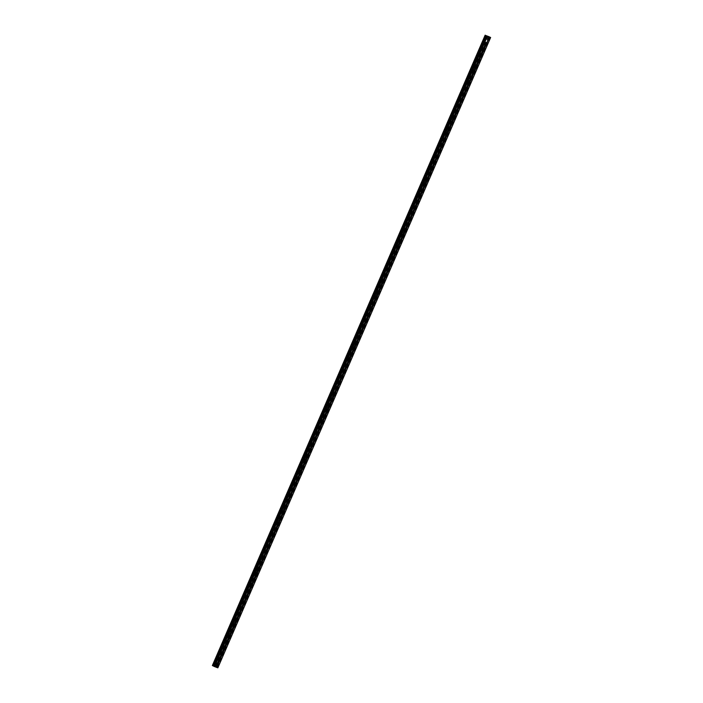 <?xml version="1.0" encoding="UTF-8"?>
<svg xmlns="http://www.w3.org/2000/svg" width="703" height="703" viewBox="0 0 703 703"><rect width="100%" height="100%" fill="white"/><g stroke="black" fill="none" stroke-linecap="round" stroke-linejoin="round"><path stroke-width="0.53" stroke-dasharray="3.52 2.64" d="M217.587 659.08A0.8 0.58 -63.2 0 1 218.677 659.484A0.8 0.58 -63.2 0 1 217.587 659.08M217.737 658.966A1.257 0.914 116.8 0 0 216.014 658.333A1.257 0.914 116.8 0 0 217.737 658.966A1.257 0.914 116.8 0 0 216.014 658.333A1.257 0.914 116.8 0 0 217.737 658.966M223.027 646.514A0.8 0.58 -63.2 0 1 224.116 646.927A0.8 0.58 -63.2 0 1 223.027 646.514M223.176 646.4A1.257 0.914 116.8 0 0 221.454 645.767A1.257 0.914 116.8 0 0 223.176 646.4A1.257 0.914 116.8 0 0 221.454 645.767A1.257 0.914 116.8 0 0 223.167 646.4M228.457 633.948A0.8 0.58 -63.2 0 1 229.556 634.361A0.8 0.58 -63.2 0 1 228.457 633.948M228.607 633.842A1.257 0.914 116.8 0 0 226.893 633.201A1.257 0.914 116.8 0 0 228.607 633.842A1.257 0.914 116.8 0 0 226.884 633.201A1.257 0.914 116.8 0 0 228.607 633.834M233.897 621.382A0.8 0.58 -63.2 0 1 234.995 621.795A0.8 0.58 -63.2 0 1 233.897 621.382M234.046 621.276A1.257 0.914 116.8 0 0 232.324 620.635A1.257 0.914 116.8 0 0 234.046 621.276A1.257 0.914 116.8 0 0 232.324 620.635A1.257 0.914 116.8 0 0 234.046 621.276M239.336 608.824A0.8 0.58 -63.2 0 1 240.426 609.229A0.8 0.58 -63.2 0 1 239.336 608.824M239.486 608.71A1.257 0.914 116.8 0 0 237.763 608.069A1.257 0.914 116.8 0 0 239.486 608.71A1.257 0.914 116.8 0 0 237.763 608.069A1.257 0.914 116.8 0 0 239.486 608.71M244.776 596.258A0.8 0.58 -63.2 0 1 245.865 596.662A0.8 0.58 -63.2 0 1 244.776 596.258M244.925 596.144A1.257 0.914 116.8 0 0 243.203 595.503A1.257 0.914 116.8 0 0 244.925 596.144A1.257 0.914 116.8 0 0 243.203 595.503A1.257 0.914 116.8 0 0 244.925 596.144M250.206 583.692A0.8 0.58 -63.2 0 1 251.305 584.096A0.8 0.58 -63.2 0 1 250.206 583.692M250.356 583.578A1.257 0.914 116.8 0 0 248.642 582.936A1.257 0.914 116.8 0 0 250.356 583.578A1.257 0.914 116.8 0 0 248.642 582.936A1.257 0.914 116.8 0 0 250.356 583.578M255.646 571.126A0.8 0.58 -63.2 0 1 256.744 571.53A0.8 0.58 -63.2 0 1 255.646 571.126M255.795 571.012A1.257 0.914 116.8 0 0 254.073 570.37A1.257 0.914 116.8 0 0 255.795 571.012A1.257 0.914 116.8 0 0 254.073 570.37A1.257 0.914 116.8 0 0 255.795 571.012M261.085 558.56A0.8 0.58 -63.2 0 1 262.184 558.964A0.8 0.58 -63.2 0 1 261.085 558.56M261.235 558.446A1.257 0.914 116.8 0 0 259.512 557.804A1.257 0.914 116.8 0 0 261.235 558.446A1.257 0.914 116.8 0 0 259.512 557.804A1.257 0.914 116.8 0 0 261.235 558.446M266.525 545.994A0.8 0.58 -63.2 0 1 267.615 546.398A0.8 0.58 -63.2 0 1 266.525 545.994M266.674 545.88A1.257 0.914 116.8 0 0 264.952 545.238A1.257 0.914 116.8 0 0 266.674 545.88A1.257 0.914 116.8 0 0 264.952 545.238A1.257 0.914 116.8 0 0 266.674 545.88M271.964 533.428A0.8 0.58 -63.2 0 1 273.054 533.832A0.8 0.58 -63.2 0 1 271.964 533.428M272.114 533.313A1.257 0.914 116.8 0 0 270.391 532.681A1.257 0.914 116.8 0 0 272.114 533.313A1.257 0.914 116.8 0 0 270.391 532.672A1.257 0.914 116.8 0 0 272.105 533.313M277.395 520.861A0.8 0.58 -63.2 0 1 278.493 521.275A0.8 0.58 -63.2 0 1 277.395 520.861M277.544 520.747A1.257 0.914 116.8 0 0 275.831 520.115A1.257 0.914 116.8 0 0 277.544 520.747A1.257 0.914 116.8 0 0 275.822 520.115A1.257 0.914 116.8 0 0 277.544 520.747M282.834 508.295A0.8 0.58 -63.2 0 1 283.933 508.708A0.8 0.58 -63.2 0 1 282.834 508.295M282.984 508.181A1.257 0.914 116.8 0 0 281.262 507.548A1.257 0.914 116.8 0 0 282.984 508.181A1.257 0.914 116.8 0 0 281.262 507.548A1.257 0.914 116.8 0 0 282.984 508.181M288.274 495.729A0.8 0.58 -63.2 0 1 289.364 496.142A0.8 0.58 -63.2 0 1 288.274 495.729M288.423 495.624A1.257 0.914 116.8 0 0 286.701 494.982A1.257 0.914 116.8 0 0 288.423 495.624A1.257 0.914 116.8 0 0 286.701 494.982A1.257 0.914 116.8 0 0 288.423 495.615M293.713 483.172A0.8 0.58 -63.2 0 1 294.803 483.576A0.8 0.58 -63.2 0 1 293.713 483.172M293.863 483.058A1.257 0.914 116.8 0 0 292.14 482.416A1.257 0.914 116.8 0 0 293.863 483.058A1.257 0.914 116.8 0 0 292.14 482.416A1.257 0.914 116.8 0 0 293.863 483.058M299.144 470.606A0.8 0.58 -63.2 0 1 300.243 471.01A0.8 0.58 -63.2 0 1 299.144 470.606M299.293 470.492A1.257 0.914 116.8 0 0 297.58 469.85A1.257 0.914 116.8 0 0 299.293 470.492A1.257 0.914 116.8 0 0 297.58 469.85A1.257 0.914 116.8 0 0 299.293 470.492M304.584 458.04A0.8 0.58 -63.2 0 1 305.682 458.444A0.8 0.58 -63.2 0 1 304.584 458.04M304.733 457.925A1.257 0.914 116.8 0 0 303.011 457.284A1.257 0.914 116.8 0 0 304.733 457.925A1.257 0.914 116.8 0 0 303.011 457.284A1.257 0.914 116.8 0 0 304.733 457.925M310.023 445.474A0.8 0.58 -63.2 0 1 311.121 445.878A0.8 0.58 -63.2 0 1 310.023 445.474M310.172 445.359A1.257 0.914 116.8 0 0 308.45 444.718A1.257 0.914 116.8 0 0 310.172 445.359A1.257 0.914 116.8 0 0 308.45 444.718A1.257 0.914 116.8 0 0 310.172 445.359M315.462 432.907A0.8 0.58 -63.2 0 1 316.552 433.312A0.8 0.58 -63.2 0 1 315.462 432.907M315.612 432.793A1.257 0.914 116.8 0 0 313.889 432.152A1.257 0.914 116.8 0 0 315.612 432.793A1.257 0.914 116.8 0 0 313.889 432.152A1.257 0.914 116.8 0 0 315.612 432.793M320.893 420.341A0.8 0.58 -63.2 0 1 321.992 420.746A0.8 0.58 -63.2 0 1 320.893 420.341M321.051 420.227A1.257 0.914 116.8 0 0 319.329 419.586A1.257 0.914 116.8 0 0 321.051 420.227A1.257 0.914 116.8 0 0 319.329 419.586A1.257 0.914 116.8 0 0 321.043 420.227M326.333 407.775A0.8 0.58 -63.2 0 1 327.431 408.179A0.8 0.58 -63.2 0 1 326.333 407.775M326.482 407.661A1.257 0.914 116.8 0 0 324.768 407.028A1.257 0.914 116.8 0 0 326.482 407.661A1.257 0.914 116.8 0 0 324.76 407.019A1.257 0.914 116.8 0 0 326.482 407.661M331.772 395.209A0.8 0.58 -63.2 0 1 332.871 395.613A0.8 0.58 -63.2 0 1 331.772 395.209M331.921 395.095A1.257 0.914 116.8 0 0 330.199 394.462A1.257 0.914 116.8 0 0 331.921 395.095A1.257 0.914 116.8 0 0 330.199 394.462A1.257 0.914 116.8 0 0 331.921 395.095M337.212 382.643A0.8 0.58 -63.2 0 1 338.301 383.056A0.8 0.58 -63.2 0 1 337.212 382.643M337.361 382.529A1.257 0.914 116.8 0 0 335.639 381.896A1.257 0.914 116.8 0 0 337.361 382.529A1.257 0.914 116.8 0 0 335.639 381.896A1.257 0.914 116.8 0 0 337.361 382.529M342.651 370.077A0.8 0.58 -63.2 0 1 343.741 370.49A0.8 0.58 -63.2 0 1 342.651 370.077M342.8 369.971A1.257 0.914 116.8 0 0 341.078 369.33A1.257 0.914 116.8 0 0 342.8 369.971A1.257 0.914 116.8 0 0 341.078 369.33A1.257 0.914 116.8 0 0 342.8 369.963M348.082 357.511A0.8 0.58 -63.2 0 1 349.18 357.924A0.8 0.58 -63.2 0 1 348.082 357.511M348.231 357.405A1.257 0.914 116.8 0 0 346.517 356.764A1.257 0.914 116.8 0 0 348.231 357.405A1.257 0.914 116.8 0 0 346.517 356.764A1.257 0.914 116.8 0 0 348.231 357.405M353.521 344.953A0.8 0.58 -63.2 0 1 354.62 345.358A0.8 0.58 -63.2 0 1 353.521 344.953M353.671 344.839A1.257 0.914 116.8 0 0 351.948 344.198A1.257 0.914 116.8 0 0 353.671 344.839A1.257 0.914 116.8 0 0 351.948 344.198A1.257 0.914 116.8 0 0 353.671 344.839M358.961 332.387A0.8 0.58 -63.2 0 1 360.05 332.791A0.8 0.58 -63.2 0 1 358.961 332.387M359.11 332.273A1.257 0.914 116.8 0 0 357.388 331.631A1.257 0.914 116.8 0 0 359.11 332.273A1.257 0.914 116.8 0 0 357.388 331.631A1.257 0.914 116.8 0 0 359.11 332.273M364.4 319.821A0.8 0.58 -63.2 0 1 365.49 320.225A0.8 0.58 -63.2 0 1 364.4 319.821M364.549 319.707A1.257 0.914 116.8 0 0 362.827 319.065A1.257 0.914 116.8 0 0 364.549 319.707A1.257 0.914 116.8 0 0 362.827 319.065A1.257 0.914 116.8 0 0 364.549 319.707M369.831 307.255A0.8 0.58 -63.2 0 1 370.929 307.659A0.8 0.58 -63.2 0 1 369.831 307.255M369.989 307.141A1.257 0.914 116.8 0 0 368.267 306.499A1.257 0.914 116.8 0 0 369.989 307.141A1.257 0.914 116.8 0 0 368.267 306.499A1.257 0.914 116.8 0 0 369.98 307.141M375.27 294.689A0.8 0.58 -63.2 0 1 376.369 295.093A0.8 0.58 -63.2 0 1 375.27 294.689M375.42 294.575A1.257 0.914 116.8 0 0 373.706 293.933A1.257 0.914 116.8 0 0 375.42 294.575A1.257 0.914 116.8 0 0 373.697 293.933A1.257 0.914 116.8 0 0 375.42 294.575M380.71 282.123A0.8 0.58 -63.2 0 1 381.808 282.527A0.8 0.58 -63.2 0 1 380.71 282.123M380.859 282.008A1.257 0.914 116.8 0 0 379.137 281.367A1.257 0.914 116.8 0 0 380.859 282.008A1.257 0.914 116.8 0 0 379.137 281.367A1.257 0.914 116.8 0 0 380.859 282.008M386.149 269.557A0.8 0.58 -63.2 0 1 387.239 269.961A0.8 0.58 -63.2 0 1 386.149 269.557M386.299 269.442A1.257 0.914 116.8 0 0 384.576 268.81A1.257 0.914 116.8 0 0 386.299 269.442A1.257 0.914 116.8 0 0 384.576 268.801A1.257 0.914 116.8 0 0 386.299 269.442M391.589 256.99A0.8 0.58 -63.2 0 1 392.678 257.403A0.8 0.58 -63.2 0 1 391.589 256.99M391.738 256.876A1.257 0.914 116.8 0 0 390.016 256.244A1.257 0.914 116.8 0 0 391.738 256.876A1.257 0.914 116.8 0 0 390.016 256.244A1.257 0.914 116.8 0 0 391.729 256.876M397.019 244.424A0.8 0.58 -63.2 0 1 398.118 244.837A0.8 0.58 -63.2 0 1 397.019 244.424M397.169 244.31A1.257 0.914 116.8 0 0 395.455 243.677A1.257 0.914 116.8 0 0 397.169 244.31A1.257 0.914 116.8 0 0 395.446 243.677A1.257 0.914 116.8 0 0 397.169 244.31M402.459 231.858A0.8 0.58 -63.2 0 1 403.557 232.271A0.8 0.58 -63.2 0 1 402.459 231.858M402.608 231.753A1.257 0.914 116.8 0 0 400.886 231.111A1.257 0.914 116.8 0 0 402.608 231.753M402.608 231.744A1.257 0.914 116.8 0 0 400.886 231.111A1.257 0.914 116.8 0 0 402.608 231.744M407.898 219.301A0.8 0.58 -63.2 0 1 408.988 219.705A0.8 0.58 -63.2 0 1 407.898 219.301M408.048 219.187A1.257 0.914 116.8 0 0 406.325 218.545A1.257 0.914 116.8 0 0 408.048 219.187A1.257 0.914 116.8 0 0 406.325 218.545A1.257 0.914 116.8 0 0 408.048 219.187M413.338 206.735A0.8 0.58 -63.2 0 1 414.427 207.139A0.8 0.58 -63.2 0 1 413.338 206.735M413.487 206.62A1.257 0.914 116.8 0 0 411.765 205.979A1.257 0.914 116.8 0 0 413.487 206.62A1.257 0.914 116.8 0 0 411.765 205.979A1.257 0.914 116.8 0 0 413.487 206.62M418.768 194.169A0.8 0.58 -63.2 0 1 419.867 194.573A0.8 0.58 -63.2 0 1 418.768 194.169M418.926 194.054A1.257 0.914 116.8 0 0 417.204 193.413A1.257 0.914 116.8 0 0 418.926 194.054M418.918 194.054A1.257 0.914 116.8 0 0 417.204 193.413A1.257 0.914 116.8 0 0 418.918 194.054M424.208 181.602A0.8 0.58 -63.2 0 1 425.306 182.007A0.8 0.58 -63.2 0 1 424.208 181.602M424.357 181.488A1.257 0.914 116.8 0 0 422.644 180.847A1.257 0.914 116.8 0 0 424.357 181.488A1.257 0.914 116.8 0 0 422.635 180.847A1.257 0.914 116.8 0 0 424.357 181.488M429.647 169.036A0.8 0.58 -63.2 0 1 430.746 169.441A0.8 0.58 -63.2 0 1 429.647 169.036M429.797 168.922A1.257 0.914 116.8 0 0 428.074 168.281A1.257 0.914 116.8 0 0 429.797 168.922A1.257 0.914 116.8 0 0 428.074 168.281A1.257 0.914 116.8 0 0 429.797 168.922M435.087 156.47A0.8 0.58 -63.2 0 1 436.176 156.874A0.8 0.58 -63.2 0 1 435.087 156.47M435.236 156.356A1.257 0.914 116.8 0 0 433.514 155.714A1.257 0.914 116.8 0 0 435.236 156.356A1.257 0.914 116.8 0 0 433.514 155.714A1.257 0.914 116.8 0 0 435.236 156.356M440.526 143.904A0.8 0.58 -63.2 0 1 441.616 144.308A0.8 0.58 -63.2 0 1 440.526 143.904M440.676 143.79A1.257 0.914 116.8 0 0 438.953 143.157A1.257 0.914 116.8 0 0 440.676 143.79M440.667 143.79A1.257 0.914 116.8 0 0 438.953 143.148A1.257 0.914 116.8 0 0 440.667 143.79M445.957 131.338A0.8 0.58 -63.2 0 1 447.055 131.742A0.8 0.58 -63.2 0 1 445.957 131.338M446.106 131.224A1.257 0.914 116.8 0 0 444.393 130.591A1.257 0.914 116.8 0 0 446.106 131.224A1.257 0.914 116.8 0 0 444.384 130.591A1.257 0.914 116.8 0 0 446.106 131.224M451.396 118.772A0.8 0.58 -63.2 0 1 452.495 119.185A0.8 0.58 -63.2 0 1 451.396 118.772M451.546 118.658A1.257 0.914 116.8 0 0 449.823 118.025A1.257 0.914 116.8 0 0 451.546 118.658A1.257 0.914 116.8 0 0 449.823 118.025A1.257 0.914 116.8 0 0 451.546 118.658M456.836 106.206A0.8 0.58 -63.2 0 1 457.925 106.619A0.8 0.58 -63.2 0 1 456.836 106.206M456.985 106.1A1.257 0.914 116.8 0 0 455.263 105.459A1.257 0.914 116.8 0 0 456.985 106.1A1.257 0.914 116.8 0 0 455.263 105.459A1.257 0.914 116.8 0 0 456.985 106.091M462.275 93.64A0.8 0.58 -63.2 0 1 463.365 94.053A0.8 0.58 -63.2 0 1 462.275 93.64M462.425 93.534A1.257 0.914 116.8 0 0 460.702 92.893A1.257 0.914 116.8 0 0 462.425 93.534A1.257 0.914 116.8 0 0 460.702 92.893A1.257 0.914 116.8 0 0 462.425 93.534M467.706 81.082A0.8 0.58 -63.2 0 1 468.804 81.486A0.8 0.58 -63.2 0 1 467.706 81.082M467.855 80.968A1.257 0.914 116.8 0 0 466.142 80.327A1.257 0.914 116.8 0 0 467.855 80.968A1.257 0.914 116.8 0 0 466.142 80.327A1.257 0.914 116.8 0 0 467.855 80.968M473.145 68.516A0.8 0.58 -63.2 0 1 474.244 68.92A0.8 0.58 -63.2 0 1 473.145 68.516M473.295 68.402A1.257 0.914 116.8 0 0 471.581 67.76A1.257 0.914 116.8 0 0 473.295 68.402A1.257 0.914 116.8 0 0 471.572 67.76A1.257 0.914 116.8 0 0 473.295 68.402M478.585 55.95A0.8 0.58 -63.2 0 1 479.683 56.354A0.8 0.58 -63.2 0 1 478.585 55.95M478.734 55.836A1.257 0.914 116.8 0 0 477.012 55.194A1.257 0.914 116.8 0 0 478.734 55.836A1.257 0.914 116.8 0 0 477.012 55.194A1.257 0.914 116.8 0 0 478.734 55.836M484.024 43.384A0.8 0.58 -63.2 0 1 485.114 43.788A0.8 0.58 -63.2 0 1 484.024 43.384M484.174 43.27A1.257 0.914 116.8 0 0 482.451 42.628A1.257 0.914 116.8 0 0 484.174 43.27A1.257 0.914 116.8 0 0 482.451 42.628A1.257 0.914 116.8 0 0 484.174 43.27M483.708 43.27A1.257 0.914 -63.2 0 1 485.43 43.902A1.257 0.914 -63.2 0 1 483.708 43.27M482.574 42.698A1.257 0.914 -63.2 0 1 484.297 43.331A1.257 0.914 -63.2 0 1 482.574 42.698M478.268 55.836A1.257 0.914 -63.2 0 1 479.991 56.468A1.257 0.914 -63.2 0 1 478.268 55.836M477.144 55.256A1.257 0.914 -63.2 0 1 478.857 55.897A1.257 0.914 -63.2 0 1 477.144 55.256M472.838 68.393A1.257 0.914 -63.2 0 1 474.551 69.035A1.257 0.914 -63.2 0 1 472.838 68.393M471.704 67.822A1.257 0.914 -63.2 0 1 473.427 68.463A1.257 0.914 -63.2 0 1 471.704 67.822M467.398 80.959A1.257 0.914 -63.2 0 1 469.121 81.601A1.257 0.914 -63.2 0 1 467.398 80.959M466.265 80.388A1.257 0.914 -63.2 0 1 467.987 81.03A1.257 0.914 -63.2 0 1 466.265 80.388M461.959 93.525A1.257 0.914 -63.2 0 1 463.681 94.167A1.257 0.914 -63.2 0 1 461.959 93.525M460.825 92.954A1.257 0.914 -63.2 0 1 462.548 93.596A1.257 0.914 -63.2 0 1 460.825 92.954M456.519 106.091A1.257 0.914 -63.2 0 1 458.242 106.733A1.257 0.914 -63.2 0 1 456.519 106.091M455.395 105.52A1.257 0.914 -63.2 0 1 457.108 106.162A1.257 0.914 -63.2 0 1 455.395 105.52M451.089 118.658A1.257 0.914 -63.2 0 1 452.802 119.299A1.257 0.914 -63.2 0 1 451.089 118.658M449.955 118.086A1.257 0.914 -63.2 0 1 451.669 118.728A1.257 0.914 -63.2 0 1 449.955 118.086M445.649 131.224A1.257 0.914 -63.2 0 1 447.363 131.865A1.257 0.914 -63.2 0 1 445.649 131.224M444.516 130.653A1.257 0.914 -63.2 0 1 446.238 131.294A1.257 0.914 -63.2 0 1 444.516 130.653M440.21 143.79A1.257 0.914 -63.2 0 1 441.932 144.431A1.257 0.914 -63.2 0 1 440.21 143.79M439.076 143.219A1.257 0.914 -63.2 0 1 440.799 143.851A1.257 0.914 -63.2 0 1 439.076 143.219M434.77 156.356A1.257 0.914 -63.2 0 1 436.493 156.989A1.257 0.914 -63.2 0 1 434.77 156.356M433.637 155.785A1.257 0.914 -63.2 0 1 435.359 156.418A1.257 0.914 -63.2 0 1 433.637 155.785M429.331 168.922A1.257 0.914 -63.2 0 1 431.053 169.555A1.257 0.914 -63.2 0 1 429.331 168.922M428.206 168.351A1.257 0.914 -63.2 0 1 429.92 168.984A1.257 0.914 -63.2 0 1 428.206 168.351M423.9 181.488A1.257 0.914 -63.2 0 1 425.614 182.121A1.257 0.914 -63.2 0 1 423.9 181.488M422.767 180.908A1.257 0.914 -63.2 0 1 424.489 181.55A1.257 0.914 -63.2 0 1 422.767 180.908M418.461 194.046A1.257 0.914 -63.2 0 1 420.183 194.687A1.257 0.914 -63.2 0 1 418.461 194.046M417.327 193.474A1.257 0.914 -63.2 0 1 419.05 194.116A1.257 0.914 -63.2 0 1 417.327 193.474M413.021 206.612A1.257 0.914 -63.2 0 1 414.744 207.253A1.257 0.914 -63.2 0 1 413.021 206.612M411.888 206.041A1.257 0.914 -63.2 0 1 413.61 206.682A1.257 0.914 -63.2 0 1 411.888 206.041M407.582 219.178A1.257 0.914 -63.2 0 1 409.304 219.819A1.257 0.914 -63.2 0 1 407.582 219.178M406.457 218.607A1.257 0.914 -63.2 0 1 408.171 219.248A1.257 0.914 -63.2 0 1 406.457 218.607M402.151 231.744A1.257 0.914 -63.2 0 1 403.865 232.385A1.257 0.914 -63.2 0 1 402.151 231.744M401.018 231.173A1.257 0.914 -63.2 0 1 402.74 231.814A1.257 0.914 -63.2 0 1 401.018 231.173M396.712 244.31A1.257 0.914 -63.2 0 1 398.434 244.952A1.257 0.914 -63.2 0 1 396.712 244.31M395.578 243.739A1.257 0.914 -63.2 0 1 397.3 244.38A1.257 0.914 -63.2 0 1 395.578 243.739M391.272 256.876A1.257 0.914 -63.2 0 1 392.995 257.518A1.257 0.914 -63.2 0 1 391.272 256.876M390.139 256.305A1.257 0.914 -63.2 0 1 391.861 256.947A1.257 0.914 -63.2 0 1 390.139 256.305M385.833 269.442A1.257 0.914 -63.2 0 1 387.555 270.084A1.257 0.914 -63.2 0 1 385.833 269.442M384.699 268.871A1.257 0.914 -63.2 0 1 386.422 269.513A1.257 0.914 -63.2 0 1 384.699 268.871M380.393 282.008A1.257 0.914 -63.2 0 1 382.116 282.65A1.257 0.914 -63.2 0 1 380.393 282.008M379.269 281.437A1.257 0.914 -63.2 0 1 380.982 282.07A1.257 0.914 -63.2 0 1 379.269 281.437M374.963 294.575A1.257 0.914 -63.2 0 1 376.676 295.207A1.257 0.914 -63.2 0 1 374.963 294.575M373.829 294.003A1.257 0.914 -63.2 0 1 375.551 294.636A1.257 0.914 -63.2 0 1 373.829 294.003M369.523 307.141A1.257 0.914 -63.2 0 1 371.246 307.773A1.257 0.914 -63.2 0 1 369.523 307.141M368.39 306.57A1.257 0.914 -63.2 0 1 370.112 307.202A1.257 0.914 -63.2 0 1 368.39 306.57M364.084 319.707A1.257 0.914 -63.2 0 1 365.806 320.34A1.257 0.914 -63.2 0 1 364.084 319.707M362.95 319.127A1.257 0.914 -63.2 0 1 364.672 319.768A1.257 0.914 -63.2 0 1 362.95 319.127M358.644 332.264A1.257 0.914 -63.2 0 1 360.367 332.906A1.257 0.914 -63.2 0 1 358.644 332.264M357.519 331.693A1.257 0.914 -63.2 0 1 359.233 332.334A1.257 0.914 -63.2 0 1 357.519 331.693M353.214 344.83A1.257 0.914 -63.2 0 1 354.927 345.472A1.257 0.914 -63.2 0 1 353.214 344.83M352.08 344.259A1.257 0.914 -63.2 0 1 353.802 344.901A1.257 0.914 -63.2 0 1 352.08 344.259M347.774 357.396A1.257 0.914 -63.2 0 1 349.496 358.038A1.257 0.914 -63.2 0 1 347.774 357.396M346.641 356.825A1.257 0.914 -63.2 0 1 348.363 357.467A1.257 0.914 -63.2 0 1 346.641 356.825M342.335 369.963A1.257 0.914 -63.2 0 1 344.057 370.604A1.257 0.914 -63.2 0 1 342.335 369.963M341.201 369.391A1.257 0.914 -63.2 0 1 342.923 370.033A1.257 0.914 -63.2 0 1 341.201 369.391M336.895 382.529A1.257 0.914 -63.2 0 1 338.618 383.17A1.257 0.914 -63.2 0 1 336.895 382.529M335.762 381.957A1.257 0.914 -63.2 0 1 337.484 382.599A1.257 0.914 -63.2 0 1 335.762 381.957M331.456 395.095A1.257 0.914 -63.2 0 1 333.178 395.736A1.257 0.914 -63.2 0 1 331.456 395.095M330.331 394.524A1.257 0.914 -63.2 0 1 332.044 395.165A1.257 0.914 -63.2 0 1 330.331 394.524M326.025 407.661A1.257 0.914 -63.2 0 1 327.739 408.302A1.257 0.914 -63.2 0 1 326.025 407.661M324.891 407.09A1.257 0.914 -63.2 0 1 326.614 407.722A1.257 0.914 -63.2 0 1 324.891 407.09M320.586 420.227A1.257 0.914 -63.2 0 1 322.308 420.869A1.257 0.914 -63.2 0 1 320.586 420.227M319.452 419.656A1.257 0.914 -63.2 0 1 321.174 420.289A1.257 0.914 -63.2 0 1 319.452 419.656M315.146 432.793A1.257 0.914 -63.2 0 1 316.868 433.426A1.257 0.914 -63.2 0 1 315.146 432.793M314.013 432.222A1.257 0.914 -63.2 0 1 315.735 432.855A1.257 0.914 -63.2 0 1 314.013 432.222M309.707 445.359A1.257 0.914 -63.2 0 1 311.429 445.992A1.257 0.914 -63.2 0 1 309.707 445.359M308.582 444.779A1.257 0.914 -63.2 0 1 310.295 445.421A1.257 0.914 -63.2 0 1 308.582 444.779M304.276 457.925A1.257 0.914 -63.2 0 1 305.99 458.558A1.257 0.914 -63.2 0 1 304.276 457.925M303.142 457.345A1.257 0.914 -63.2 0 1 304.865 457.987A1.257 0.914 -63.2 0 1 303.142 457.345M298.837 470.483A1.257 0.914 -63.2 0 1 300.559 471.124A1.257 0.914 -63.2 0 1 298.837 470.483M297.703 469.912A1.257 0.914 -63.2 0 1 299.425 470.553A1.257 0.914 -63.2 0 1 297.703 469.912M293.397 483.049A1.257 0.914 -63.2 0 1 295.119 483.69A1.257 0.914 -63.2 0 1 293.397 483.049M292.263 482.478A1.257 0.914 -63.2 0 1 293.986 483.119A1.257 0.914 -63.2 0 1 292.263 482.478M287.958 495.615A1.257 0.914 -63.2 0 1 289.68 496.256A1.257 0.914 -63.2 0 1 287.958 495.615M286.824 495.044A1.257 0.914 -63.2 0 1 288.546 495.685A1.257 0.914 -63.2 0 1 286.824 495.044M282.518 508.181A1.257 0.914 -63.2 0 1 284.24 508.823A1.257 0.914 -63.2 0 1 282.518 508.181M281.393 507.61A1.257 0.914 -63.2 0 1 283.107 508.251A1.257 0.914 -63.2 0 1 281.393 507.61M277.087 520.747A1.257 0.914 -63.2 0 1 278.801 521.389A1.257 0.914 -63.2 0 1 277.087 520.747M275.954 520.176A1.257 0.914 -63.2 0 1 277.676 520.818A1.257 0.914 -63.2 0 1 275.954 520.176M271.648 533.313A1.257 0.914 -63.2 0 1 273.37 533.955A1.257 0.914 -63.2 0 1 271.648 533.313M270.514 532.742A1.257 0.914 -63.2 0 1 272.237 533.384A1.257 0.914 -63.2 0 1 270.514 532.742M266.209 545.88A1.257 0.914 -63.2 0 1 267.931 546.521A1.257 0.914 -63.2 0 1 266.209 545.88M265.075 545.308A1.257 0.914 -63.2 0 1 266.797 545.941A1.257 0.914 -63.2 0 1 265.075 545.308M260.769 558.446A1.257 0.914 -63.2 0 1 262.491 559.078A1.257 0.914 -63.2 0 1 260.769 558.446M259.644 557.874A1.257 0.914 -63.2 0 1 261.358 558.507A1.257 0.914 -63.2 0 1 259.644 557.874M255.338 571.012A1.257 0.914 -63.2 0 1 257.052 571.644A1.257 0.914 -63.2 0 1 255.338 571.012M254.205 570.441A1.257 0.914 -63.2 0 1 255.927 571.073A1.257 0.914 -63.2 0 1 254.205 570.441M249.899 583.578A1.257 0.914 -63.2 0 1 251.621 584.211A1.257 0.914 -63.2 0 1 249.899 583.578M248.765 582.998A1.257 0.914 -63.2 0 1 250.488 583.639A1.257 0.914 -63.2 0 1 248.765 582.998M244.459 596.135A1.257 0.914 -63.2 0 1 246.182 596.777A1.257 0.914 -63.2 0 1 244.459 596.135M243.326 595.564A1.257 0.914 -63.2 0 1 245.048 596.206A1.257 0.914 -63.2 0 1 243.326 595.564M239.02 608.701A1.257 0.914 -63.2 0 1 240.742 609.343A1.257 0.914 -63.2 0 1 239.02 608.701M237.886 608.13A1.257 0.914 -63.2 0 1 239.609 608.772A1.257 0.914 -63.2 0 1 237.886 608.13M233.581 621.267A1.257 0.914 -63.2 0 1 235.303 621.909A1.257 0.914 -63.2 0 1 233.581 621.267M232.456 620.696A1.257 0.914 -63.2 0 1 234.169 621.338A1.257 0.914 -63.2 0 1 232.456 620.696M228.15 633.834A1.257 0.914 -63.2 0 1 229.863 634.475A1.257 0.914 -63.2 0 1 228.15 633.834M227.016 633.262A1.257 0.914 -63.2 0 1 228.739 633.904A1.257 0.914 -63.2 0 1 227.016 633.262M222.71 646.4A1.257 0.914 -63.2 0 1 224.433 647.041A1.257 0.914 -63.2 0 1 222.71 646.4M221.577 645.829A1.257 0.914 -63.2 0 1 223.299 646.47A1.257 0.914 -63.2 0 1 221.577 645.829M217.271 658.966A1.257 0.914 -63.2 0 1 218.993 659.607A1.257 0.914 -63.2 0 1 217.271 658.966M216.137 658.395A1.257 0.914 -63.2 0 1 217.86 659.036A1.257 0.914 -63.2 0 1 216.137 658.395M487.9 36.345L487.082 35.976M488.462 36.556L487.768 36.24M215.127 666.646L215.619 666.892L215.127 666.646M213.774 666.189L486.555 35.835L213.73 666.224M217.851 667.832L212.394 665.548M216.164 667.05L488.928 36.618M216.111 667.015L488.901 36.661M487.724 36.081L214.942 666.444M485.237 35.159L212.455 665.513L485.193 35.159M490.219 37.268L217.438 667.622M489.929 37.136L217.148 667.49M489.235 36.828L216.454 667.191M489.095 36.767L216.313 667.121M488.91 36.67L216.146 666.989M488.77 36.538L215.997 666.892M488.638 36.477L215.856 666.831M488.11 36.248L215.329 666.611M488.049 36.222L215.267 666.576M487.794 36.108L215.013 666.47M485.184 35.194L212.42 665.521M219.679 659.177L218.492 658.57M225.118 646.611L223.932 646.004M230.558 634.044L229.371 633.438M235.997 621.478L234.802 620.872M241.437 608.912L240.241 608.306M246.867 596.346L245.681 595.749M252.307 583.78L251.12 583.182M257.746 571.214L256.56 570.616M263.186 558.648L261.991 558.05M268.616 546.082L267.43 545.484M274.056 533.515L272.869 532.918M279.495 520.958L278.309 520.352M284.935 508.392L283.74 507.786M290.374 495.826L289.179 495.22M295.805 483.26L294.619 482.653M301.244 470.694L300.058 470.096M306.684 458.128L305.497 457.53M312.123 445.561L310.928 444.964M317.554 432.995L316.368 432.398M322.993 420.429L321.807 419.832M328.433 407.863L327.246 407.265M333.872 395.306L332.677 394.699M339.303 382.74L338.117 382.133M344.742 370.173L343.556 369.567M350.182 357.607L348.996 357.001M355.621 345.041L354.435 344.435M361.061 332.475L359.866 331.878M366.491 319.909L365.305 319.311M371.931 307.343L370.745 306.745M377.37 294.777L376.184 294.179M382.81 282.211L381.615 281.613M388.241 269.644L387.054 269.047M393.68 257.087L392.494 256.481M399.119 244.521L397.933 243.915M404.559 231.955L403.364 231.349M409.998 219.389L408.803 218.782M415.429 206.823L414.243 206.225M420.869 194.256L419.682 193.659M426.308 181.69L425.122 181.093M431.747 169.124L430.552 168.527M437.178 156.558L435.992 155.961M442.618 143.992L441.431 143.394M448.057 131.435L446.871 130.828M453.497 118.869L452.301 118.262M458.936 106.302L457.741 105.696M464.367 93.736L463.18 93.13M469.806 81.17L468.62 80.564M475.246 68.604L474.059 68.006M480.685 56.038L479.49 55.44M486.116 43.472L484.929 42.874M485.14 42.461L484.007 41.89M479.701 55.027L478.567 54.456M474.261 67.593L473.128 67.022M468.822 80.16L467.688 79.588M463.382 92.726L462.258 92.155M457.952 105.292L456.818 104.721M452.512 117.858L451.379 117.287M447.073 130.424L445.939 129.853M441.633 142.99L440.509 142.41M436.203 155.548L435.069 154.976M430.763 168.114L429.63 167.542M425.324 180.68L424.19 180.109M419.884 193.246L418.76 192.675M414.454 205.812L413.32 205.241M409.014 218.378L407.881 217.807M403.575 230.944L402.441 230.373M398.135 243.51L397.002 242.939M392.696 256.077L391.571 255.505M387.265 268.643L386.132 268.071M381.826 281.209L380.692 280.629M376.386 293.766L375.253 293.195M370.947 306.332L369.822 305.761M365.516 318.898L364.382 318.327M360.077 331.464L358.943 330.893M354.637 344.031L353.504 343.459M349.198 356.597L348.064 356.026M343.758 369.163L342.633 368.592M338.328 381.729L337.194 381.158M332.888 394.295L331.754 393.724M327.449 406.861L326.315 406.281M322.009 419.419L320.884 418.847M316.578 431.985L315.445 431.414M311.139 444.551L310.005 443.98M305.7 457.117L304.566 456.546M300.26 469.683L299.126 469.112M294.821 482.249L293.696 481.678M289.39 494.815L288.256 494.244M283.95 507.381L282.817 506.81M278.511 519.948L277.377 519.376M273.072 532.514L271.947 531.943M267.641 545.08L266.507 544.5M262.201 557.637L261.068 557.066M256.762 570.203L255.628 569.632M251.323 582.769L250.189 582.198M245.883 595.336L244.758 594.764M240.452 607.902L239.319 607.33M235.013 620.468L233.879 619.897M229.573 633.034L228.44 632.463M224.134 645.6L223.009 645.029M218.703 658.166L217.57 657.595M217.561 660.407L216.436 659.836M223 647.841L221.867 647.27M228.44 635.275L227.306 634.704M233.879 622.709L232.746 622.137M239.319 610.142L238.185 609.571M244.749 597.576L243.625 597.005M250.189 585.019L249.055 584.439M255.628 572.453L254.495 571.882M261.068 559.887L259.934 559.316M266.499 547.321L265.374 546.749M271.938 534.755L270.804 534.183M277.377 522.188L276.244 521.617M282.817 509.622L281.683 509.051M288.256 497.056L287.123 496.485M293.687 484.49L292.562 483.919M299.126 471.924L297.993 471.353M304.566 459.367L303.432 458.787M310.005 446.8L308.872 446.22M315.436 434.234L314.311 433.663M320.876 421.668L319.742 421.097M326.315 409.102L325.181 408.531M331.754 396.536L330.621 395.965M337.194 383.97L336.06 383.399M342.625 371.404L341.5 370.833M348.064 358.838L346.93 358.266M353.504 346.271L352.37 345.7M358.943 333.705L357.809 333.134M364.374 321.148L363.249 320.568M369.813 308.582L368.68 308.011M375.253 296.016L374.119 295.445M380.692 283.45L379.558 282.878M386.132 270.883L384.998 270.312M391.562 258.317L390.437 257.746M397.002 245.751L395.868 245.18M402.441 233.185L401.308 232.614M407.881 220.619L406.747 220.048M413.311 208.053L412.186 207.482M418.751 195.496L417.617 194.916M424.19 182.929L423.057 182.349M429.63 170.363L428.496 169.792M435.069 157.797L433.936 157.226M440.5 145.231L439.375 144.66M445.939 132.665L444.806 132.094M451.379 120.099L450.245 119.528M456.818 107.533L455.685 106.961M462.249 94.967L461.124 94.395M467.688 82.4L466.555 81.829M473.128 69.834L471.994 69.263M478.567 57.277L477.434 56.697M483.998 44.711L482.873 44.14M485.395 44.904L484.209 44.298M479.956 57.47L478.769 56.864M474.525 70.028L473.33 69.43M469.086 82.594L467.899 81.996M463.646 95.16L462.46 94.562M458.207 107.726L457.02 107.128M452.776 120.292L451.581 119.695M447.336 132.858L446.15 132.261M441.897 145.424L440.711 144.818M436.458 157.99L435.271 157.384M431.027 170.557L429.832 169.95M425.587 183.123L424.392 182.516M420.148 195.68L418.962 195.083M414.708 208.246L413.522 207.649M409.269 220.812L408.083 220.215M403.838 233.378L402.643 232.781M398.399 245.945L397.213 245.347M392.959 258.511L391.773 257.913M387.52 271.077L386.334 270.479M382.089 283.643L380.894 283.037M376.65 296.209L375.455 295.603M371.21 308.775L370.024 308.169M365.771 321.341L364.585 320.735M360.331 333.899L359.145 333.301M354.901 346.465L353.706 345.867M349.461 359.031L348.275 358.433M344.022 371.597L342.836 370.999M338.582 384.163L337.396 383.566M333.152 396.729L331.957 396.132M327.712 409.295L326.517 408.689M322.273 421.862L321.086 421.255M316.833 434.428L315.647 433.821M311.394 446.994L310.208 446.387M305.963 459.56L304.768 458.954M300.524 472.117L299.337 471.52M295.084 484.683L293.898 484.086M289.645 497.249L288.458 496.652M284.214 509.816L283.019 509.218M278.775 522.382L277.588 521.784M273.335 534.948L272.149 534.35M267.896 547.514L266.709 546.908M262.456 560.08L261.27 559.474M257.026 572.646L255.83 572.04M251.586 585.212L250.4 584.606M246.147 597.77L244.96 597.172M240.707 610.336L239.521 609.738M235.277 622.902L234.081 622.304M229.837 635.468L228.651 634.871M224.398 648.034L223.211 647.437M218.958 660.6L217.772 660.003M488.822 36.6L216.041 666.954M485.29 35.22L212.508 665.583"/><path stroke-width="1.05" d="M219.696 660.477L219.494 660.548A0.8 0.58 -63.2 0 1 218.712 660.258L218.756 660.126A0.8 0.58 -63.2 0 1 219.09 659.37L219.151 659.229A0.8 0.58 -63.2 0 1 219.934 659.519L220.021 659.722A0.8 0.58 -63.2 0 1 219.696 660.477L216.691 667.428L217.851 667.832L490.615 37.487L486.344 35.721L213.747 666.18M225.136 647.911L224.925 647.981A0.8 0.58 -63.2 0 1 224.143 647.691L224.195 647.56A0.8 0.58 -63.2 0 1 224.521 646.804L224.591 646.663A0.8 0.58 -63.2 0 1 225.373 646.953L225.461 647.155A0.8 0.58 -63.2 0 1 225.136 647.911L220.021 659.722M230.575 635.345L230.364 635.415A0.8 0.58 -63.2 0 1 229.582 635.125L229.635 634.994A0.8 0.58 -63.2 0 1 229.96 634.238L230.03 634.097A0.8 0.58 -63.2 0 1 230.812 634.387L230.9 634.589A0.8 0.58 -63.2 0 1 230.575 635.345L225.461 647.155M236.006 622.779L235.804 622.849A0.8 0.58 -63.2 0 1 235.022 622.559L235.074 622.427A0.8 0.58 -63.2 0 1 235.4 621.672L235.461 621.531A0.8 0.58 -63.2 0 1 236.243 621.821L236.34 622.023A0.8 0.58 -63.2 0 1 236.006 622.779L230.9 634.589M241.445 610.213L241.243 610.283A0.8 0.58 -63.2 0 1 240.461 609.993L240.505 609.861A0.8 0.58 -63.2 0 1 240.839 609.106L240.901 608.965A0.8 0.58 -63.2 0 1 241.683 609.255L241.77 609.457A0.8 0.58 -63.2 0 1 241.445 610.213L236.34 622.023M246.885 597.647L246.674 597.717A0.8 0.58 -63.2 0 1 245.892 597.427L245.945 597.295A0.8 0.58 -63.2 0 1 246.27 596.539L246.34 596.399A0.8 0.58 -63.2 0 1 247.122 596.689L247.21 596.891A0.8 0.58 -63.2 0 1 246.885 597.647L241.77 609.457M252.324 585.081L252.113 585.151A0.8 0.58 -63.2 0 1 251.331 584.861L251.384 584.729A0.8 0.58 -63.2 0 1 251.709 583.982L251.779 583.833A0.8 0.58 -63.2 0 1 252.562 584.123L252.649 584.325A0.8 0.58 -63.2 0 1 252.324 585.081L247.21 596.891M257.764 572.514L257.553 572.585A0.8 0.58 -63.2 0 1 256.771 572.295L256.823 572.172A0.8 0.58 -63.2 0 1 257.149 571.416L257.219 571.275A0.8 0.58 -63.2 0 1 258.001 571.565L258.089 571.759A0.8 0.58 -63.2 0 1 257.764 572.514L252.649 584.325M263.194 559.948L262.992 560.019A0.8 0.58 -63.2 0 1 262.21 559.729L262.263 559.606A0.8 0.58 -63.2 0 1 262.588 558.85L262.65 558.709A0.8 0.58 -63.2 0 1 263.432 558.999L263.52 559.193A0.8 0.58 -63.2 0 1 263.194 559.948L258.089 571.759M268.634 547.382L268.432 547.461A0.8 0.58 -63.2 0 1 267.65 547.162L267.694 547.039A0.8 0.58 -63.2 0 1 268.019 546.284L268.089 546.143A0.8 0.58 -63.2 0 1 268.871 546.433L268.959 546.635A0.8 0.58 -63.2 0 1 268.634 547.382L263.52 559.193M274.073 534.825L273.862 534.895A0.8 0.58 -63.2 0 1 273.08 534.605L273.133 534.473A0.8 0.58 -63.2 0 1 273.458 533.718L273.529 533.577A0.8 0.58 -63.2 0 1 274.311 533.867L274.398 534.069A0.8 0.58 -63.2 0 1 274.073 534.825L268.959 546.635M279.513 522.259L279.302 522.329A0.8 0.58 -63.2 0 1 278.52 522.039L278.573 521.907A0.8 0.58 -63.2 0 1 278.898 521.151L278.968 521.011A0.8 0.58 -63.2 0 1 279.75 521.301L279.838 521.503A0.8 0.58 -63.2 0 1 279.513 522.259L274.398 534.069M284.943 509.693L284.741 509.763A0.8 0.58 -63.2 0 1 283.959 509.473L284.012 509.341A0.8 0.58 -63.2 0 1 284.337 508.585L284.399 508.445A0.8 0.58 -63.2 0 1 285.181 508.735L285.277 508.937A0.8 0.58 -63.2 0 1 284.943 509.693L279.838 521.503M290.383 497.126L290.181 497.197A0.8 0.58 -63.2 0 1 289.399 496.907L289.443 496.775A0.8 0.58 -63.2 0 1 289.777 496.019L289.838 495.879A0.8 0.58 -63.2 0 1 290.62 496.169L290.708 496.371A0.8 0.58 -63.2 0 1 290.383 497.126L285.277 508.937M295.822 484.56L295.611 484.631A0.8 0.58 -63.2 0 1 294.829 484.341L294.882 484.209A0.8 0.58 -63.2 0 1 295.207 483.453L295.278 483.312A0.8 0.58 -63.2 0 1 296.06 483.602L296.148 483.805A0.8 0.58 -63.2 0 1 295.822 484.56L290.708 496.371M301.262 471.994L301.051 472.065A0.8 0.58 -63.2 0 1 300.269 471.775L300.322 471.643A0.8 0.58 -63.2 0 1 300.647 470.887L300.717 470.746A0.8 0.58 -63.2 0 1 301.499 471.036L301.587 471.238A0.8 0.58 -63.2 0 1 301.262 471.994L296.148 483.805M306.701 459.428L306.49 459.498A0.8 0.58 -63.2 0 1 305.708 459.208L305.761 459.077A0.8 0.58 -63.2 0 1 306.086 458.33L306.156 458.18A0.8 0.58 -63.2 0 1 306.939 458.47L307.026 458.672A0.8 0.58 -63.2 0 1 306.701 459.428L301.587 471.238M312.132 446.862L311.93 446.932A0.8 0.58 -63.2 0 1 311.148 446.642L311.201 446.519A0.8 0.58 -63.2 0 1 311.526 445.764L311.587 445.614A0.8 0.58 -63.2 0 1 312.369 445.913L312.457 446.106A0.8 0.58 -63.2 0 1 312.132 446.862L307.026 458.672M317.571 434.296L317.369 434.366A0.8 0.58 -63.2 0 1 316.587 434.076L316.631 433.953A0.8 0.58 -63.2 0 1 316.956 433.197L317.027 433.057A0.8 0.58 -63.2 0 1 317.809 433.347L317.897 433.54A0.8 0.58 -63.2 0 1 317.571 434.296L312.457 446.106M323.011 421.73L322.8 421.8A0.8 0.58 -63.2 0 1 322.018 421.51L322.071 421.387A0.8 0.58 -63.2 0 1 322.396 420.631L322.466 420.491A0.8 0.58 -63.2 0 1 323.248 420.781L323.336 420.974A0.8 0.58 -63.2 0 1 323.011 421.73L317.897 433.54M328.45 409.164L328.239 409.243A0.8 0.58 -63.2 0 1 327.457 408.953L327.51 408.821A0.8 0.58 -63.2 0 1 327.835 408.065L327.906 407.925A0.8 0.58 -63.2 0 1 328.688 408.215L328.776 408.417A0.8 0.58 -63.2 0 1 328.45 409.164L323.336 420.974M333.881 396.606L333.679 396.677A0.8 0.58 -63.2 0 1 332.897 396.387L332.95 396.255A0.8 0.58 -63.2 0 1 333.275 395.499L333.336 395.358A0.8 0.58 -63.2 0 1 334.118 395.648L334.215 395.851A0.8 0.58 -63.2 0 1 333.881 396.606L328.776 408.417M339.321 384.04L339.118 384.11A0.8 0.58 -63.2 0 1 338.336 383.82L338.38 383.689A0.8 0.58 -63.2 0 1 338.714 382.933L338.776 382.792A0.8 0.58 -63.2 0 1 339.558 383.082L339.646 383.284A0.8 0.58 -63.2 0 1 339.321 384.04L334.215 395.851M344.76 371.474L344.549 371.544A0.8 0.58 -63.2 0 1 343.767 371.254L343.82 371.122A0.8 0.58 -63.2 0 1 344.145 370.367L344.215 370.226A0.8 0.58 -63.2 0 1 344.997 370.516L345.085 370.718A0.8 0.58 -63.2 0 1 344.76 371.474L339.646 383.284M350.199 358.908L349.989 358.978A0.8 0.58 -63.2 0 1 349.206 358.688L349.259 358.556A0.8 0.58 -63.2 0 1 349.584 357.801L349.655 357.66A0.8 0.58 -63.2 0 1 350.437 357.95L350.525 358.152A0.8 0.58 -63.2 0 1 350.199 358.908L345.085 370.718M355.63 346.342L355.428 346.412A0.8 0.58 -63.2 0 1 354.646 346.122L354.699 345.99A0.8 0.58 -63.2 0 1 355.024 345.235L355.094 345.094A0.8 0.58 -63.2 0 1 355.867 345.384L355.964 345.586A0.8 0.58 -63.2 0 1 355.63 346.342L350.525 358.152M361.07 333.776L360.867 333.846A0.8 0.58 -63.2 0 1 360.085 333.556L360.129 333.424A0.8 0.58 -63.2 0 1 360.463 332.668L360.525 332.528A0.8 0.58 -63.2 0 1 361.307 332.818L361.395 333.02A0.8 0.58 -63.2 0 1 361.07 333.776L355.964 345.586M366.509 321.209L366.307 321.28A0.8 0.58 -63.2 0 1 365.525 320.99L365.569 320.858A0.8 0.58 -63.2 0 1 365.894 320.111L365.964 319.962A0.8 0.58 -63.2 0 1 366.746 320.252L366.834 320.454A0.8 0.58 -63.2 0 1 366.509 321.209L361.395 333.02M371.949 308.643L371.738 308.714A0.8 0.58 -63.2 0 1 370.956 308.424L371.008 308.301A0.8 0.58 -63.2 0 1 371.333 307.545L371.404 307.404A0.8 0.58 -63.2 0 1 372.186 307.694L372.274 307.888A0.8 0.58 -63.2 0 1 371.949 308.643L366.834 320.454M377.388 296.077L377.177 296.148A0.8 0.58 -63.2 0 1 376.395 295.858L376.448 295.735A0.8 0.58 -63.2 0 1 376.773 294.979L376.843 294.838A0.8 0.58 -63.2 0 1 377.625 295.128L377.713 295.322A0.8 0.58 -63.2 0 1 377.388 296.077L372.274 307.888M382.819 283.511L382.617 283.59A0.8 0.58 -63.2 0 1 381.834 283.291L381.887 283.168A0.8 0.58 -63.2 0 1 382.212 282.413L382.274 282.272A0.8 0.58 -63.2 0 1 383.056 282.562L383.153 282.755A0.8 0.58 -63.2 0 1 382.819 283.511L377.713 295.322M388.258 270.954L388.056 271.024A0.8 0.58 -63.2 0 1 387.274 270.734L387.318 270.602A0.8 0.58 -63.2 0 1 387.652 269.847L387.713 269.706A0.8 0.58 -63.2 0 1 388.495 269.996L388.583 270.198A0.8 0.58 -63.2 0 1 388.258 270.954L383.153 282.755M393.698 258.388L393.487 258.458A0.8 0.58 -63.2 0 1 392.705 258.168L392.757 258.036A0.8 0.58 -63.2 0 1 393.082 257.28L393.153 257.14A0.8 0.58 -63.2 0 1 393.935 257.43L394.023 257.632A0.8 0.58 -63.2 0 1 393.698 258.388L388.583 270.198M399.137 245.822L398.926 245.892A0.8 0.58 -63.2 0 1 398.144 245.602L398.197 245.47A0.8 0.58 -63.2 0 1 398.522 244.714L398.592 244.574A0.8 0.58 -63.2 0 1 399.374 244.864L399.462 245.066A0.8 0.58 -63.2 0 1 399.137 245.822L394.023 257.632M404.568 233.255L404.366 233.326A0.8 0.58 -63.2 0 1 403.584 233.036L403.636 232.904A0.8 0.58 -63.2 0 1 403.961 232.148L404.023 232.008A0.8 0.58 -63.2 0 1 404.805 232.298L404.902 232.5A0.8 0.58 -63.2 0 1 404.568 233.255L399.462 245.066M410.007 220.689L409.805 220.76A0.8 0.58 -63.2 0 1 409.023 220.47L409.067 220.338A0.8 0.58 -63.2 0 1 409.401 219.582L409.462 219.441A0.8 0.58 -63.2 0 1 410.244 219.731L410.332 219.934A0.8 0.58 -63.2 0 1 410.007 220.689L404.902 232.5M415.447 208.123L415.236 208.193A0.8 0.58 -63.2 0 1 414.462 207.903L414.506 207.772A0.8 0.58 -63.2 0 1 414.832 207.016L414.902 206.875A0.8 0.58 -63.2 0 1 415.684 207.165L415.772 207.367A0.8 0.58 -63.2 0 1 415.447 208.123L410.332 219.934M420.886 195.557L420.675 195.627A0.8 0.58 -63.2 0 1 419.893 195.337L419.946 195.206A0.8 0.58 -63.2 0 1 420.271 194.45L420.341 194.309A0.8 0.58 -63.2 0 1 421.123 194.599L421.211 194.801A0.8 0.58 -63.2 0 1 420.886 195.557L415.772 207.367M426.326 182.991L426.115 183.061A0.8 0.58 -63.2 0 1 425.333 182.771L425.385 182.648A0.8 0.58 -63.2 0 1 425.71 181.892L425.781 181.743A0.8 0.58 -63.2 0 1 426.563 182.042L426.651 182.235A0.8 0.58 -63.2 0 1 426.326 182.991L421.211 194.801M431.756 170.425L431.554 170.495A0.8 0.58 -63.2 0 1 430.772 170.205L430.825 170.082A0.8 0.58 -63.2 0 1 431.15 169.326L431.211 169.186A0.8 0.58 -63.2 0 1 431.994 169.476L432.09 169.669A0.8 0.58 -63.2 0 1 431.756 170.425L426.651 182.235M437.196 157.859L436.994 157.929A0.8 0.58 -63.2 0 1 436.212 157.639L436.255 157.516A0.8 0.58 -63.2 0 1 436.589 156.76L436.651 156.62A0.8 0.58 -63.2 0 1 437.433 156.91L437.521 157.103A0.8 0.58 -63.2 0 1 437.196 157.859L432.09 169.669M442.635 145.293L442.424 145.372A0.8 0.58 -63.2 0 1 441.642 145.073L441.695 144.95A0.8 0.58 -63.2 0 1 442.02 144.194L442.09 144.053A0.8 0.58 -63.2 0 1 442.872 144.343L442.96 144.546A0.8 0.58 -63.2 0 1 442.635 145.293L437.521 157.103M448.075 132.735L447.864 132.805A0.8 0.58 -63.2 0 1 447.082 132.516L447.134 132.384A0.8 0.58 -63.2 0 1 447.459 131.628L447.53 131.487A0.8 0.58 -63.2 0 1 448.312 131.777L448.4 131.979A0.8 0.58 -63.2 0 1 448.075 132.735L442.96 144.546M453.505 120.169L453.303 120.239A0.8 0.58 -63.2 0 1 452.521 119.949L452.574 119.818A0.8 0.58 -63.2 0 1 452.899 119.062L452.96 118.921A0.8 0.58 -63.2 0 1 453.743 119.211L453.839 119.413A0.8 0.58 -63.2 0 1 453.505 120.169L448.4 131.979M458.945 107.603L458.743 107.673A0.8 0.58 -63.2 0 1 457.961 107.383L458.005 107.251A0.8 0.58 -63.2 0 1 458.338 106.496L458.4 106.355A0.8 0.58 -63.2 0 1 459.182 106.645L459.27 106.847A0.8 0.58 -63.2 0 1 458.945 107.603L453.839 119.413M464.384 95.037L464.173 95.107A0.8 0.58 -63.2 0 1 463.391 94.817L463.444 94.685A0.8 0.58 -63.2 0 1 463.769 93.93L463.839 93.789A0.8 0.58 -63.2 0 1 464.621 94.079L464.709 94.281A0.8 0.58 -63.2 0 1 464.384 95.037L459.27 106.847M469.824 82.471L469.613 82.541A0.8 0.58 -63.2 0 1 468.831 82.251L468.883 82.119A0.8 0.58 -63.2 0 1 469.209 81.363L469.279 81.223A0.8 0.58 -63.2 0 1 470.061 81.513L470.149 81.715A0.8 0.58 -63.2 0 1 469.824 82.471L464.709 94.281M475.263 69.905L475.052 69.975A0.8 0.58 -63.2 0 1 474.27 69.685L474.323 69.553A0.8 0.58 -63.2 0 1 474.648 68.797L474.718 68.657A0.8 0.58 -63.2 0 1 475.5 68.947L475.588 69.149A0.8 0.58 -63.2 0 1 475.263 69.905L470.149 81.715M480.694 57.338L480.492 57.409A0.8 0.58 -63.2 0 1 479.71 57.119L479.762 56.987A0.8 0.58 -63.2 0 1 480.087 56.24L480.149 56.091A0.8 0.58 -63.2 0 1 480.931 56.381L481.028 56.583A0.8 0.58 -63.2 0 1 480.694 57.338L475.588 69.149M485.281 44.017A0.8 0.58 -63.2 0 1 485.527 43.674L485.588 43.524A0.8 0.58 -63.2 0 1 486.371 43.823L486.458 44.017A0.8 0.58 -63.2 0 1 486.133 44.772L485.931 44.843A0.8 0.58 -63.2 0 1 485.149 44.553L485.193 44.43A0.8 0.58 -63.2 0 1 485.281 44.017M487.864 36.328L487.082 35.976M488.453 36.556L487.741 36.231M488.945 36.688L490.615 37.487M486.344 35.721L488.91 36.67M213.73 666.224L486.511 35.862L213.73 666.224L216.691 667.428M212.394 665.556L485.175 35.203L212.368 665.539L213.563 666.084M486.133 44.772L481.028 56.583M489.473 37.066L486.458 44.017M485.931 44.843L480.931 56.381M485.149 44.553L480.149 56.091M485.193 44.43L480.087 56.24M480.492 57.409L475.5 68.947M479.71 57.119L474.718 68.657M479.762 56.987L474.648 68.797M475.052 69.975L470.061 81.513M474.27 69.685L469.279 81.223M474.323 69.553L469.209 81.363M469.613 82.541L464.621 94.079M468.831 82.251L463.839 93.789M468.883 82.119L463.769 93.93M464.173 95.107L459.182 106.645M463.391 94.817L458.4 106.355M463.444 94.685L458.338 106.496M458.743 107.673L453.743 119.211M457.961 107.383L452.96 118.921M458.005 107.251L452.899 119.062M453.303 120.239L448.312 131.777M452.521 119.949L447.53 131.487M452.574 119.818L447.459 131.628M447.864 132.805L442.872 144.343M447.082 132.516L442.09 144.053M447.134 132.384L442.02 144.194M442.424 145.372L437.433 156.91M441.642 145.073L436.651 156.62M441.695 144.95L436.589 156.76M436.994 157.929L431.994 169.476M436.212 157.639L431.211 169.186M436.255 157.516L431.15 169.326M431.554 170.495L426.563 182.042M430.772 170.205L425.781 181.743M430.825 170.082L425.71 181.892M426.115 183.061L421.123 194.599M425.333 182.771L420.341 194.309M425.385 182.648L420.271 194.45M420.675 195.627L415.684 207.165M419.893 195.337L414.902 206.875M419.946 195.206L414.832 207.016M415.236 208.193L410.244 219.731M414.462 207.903L409.462 219.441M414.506 207.772L409.401 219.582M409.805 220.76L404.805 232.298M409.023 220.47L404.023 232.008M409.067 220.338L403.961 232.148M404.366 233.326L399.374 244.864M403.584 233.036L398.592 244.574M403.636 232.904L398.522 244.714M398.926 245.892L393.935 257.43M398.144 245.602L393.153 257.14M398.197 245.47L393.082 257.28M393.487 258.458L388.495 269.996M392.705 258.168L387.713 269.706M392.757 258.036L387.652 269.847M388.056 271.024L383.056 282.562M387.274 270.734L382.274 282.272M387.318 270.602L382.212 282.413M382.617 283.59L377.625 295.128M381.834 283.291L376.843 294.838M381.887 283.168L376.773 294.979M377.177 296.148L372.186 307.694M376.395 295.858L371.404 307.404M376.448 295.735L371.333 307.545M371.738 308.714L366.746 320.252M370.956 308.424L365.964 319.962M371.008 308.301L365.894 320.111M366.307 321.28L361.307 332.818M365.525 320.99L360.525 332.528M365.569 320.858L360.463 332.668M360.867 333.846L355.867 345.384M360.085 333.556L355.094 345.094M360.129 333.424L355.024 345.235M355.428 346.412L350.437 357.95M354.646 346.122L349.655 357.66M354.699 345.99L349.584 357.801M349.989 358.978L344.997 370.516M349.206 358.688L344.215 370.226M349.259 358.556L344.145 370.367M344.549 371.544L339.558 383.082M343.767 371.254L338.776 382.792M343.82 371.122L338.714 382.933M339.118 384.11L334.118 395.648M338.336 383.82L333.336 395.358M338.38 383.689L333.275 395.499M333.679 396.677L328.688 408.215M332.897 396.387L327.906 407.925M332.95 396.255L327.835 408.065M328.239 409.243L323.248 420.781M327.457 408.953L322.466 420.491M327.51 408.821L322.396 420.631M322.8 421.8L317.809 433.347M322.018 421.51L317.027 433.057M322.071 421.387L316.956 433.197M317.369 434.366L312.369 445.913M316.587 434.076L311.587 445.614M316.631 433.953L311.526 445.764M311.93 446.932L306.939 458.47M311.148 446.642L306.156 458.18M311.201 446.519L306.086 458.33M306.49 459.498L301.499 471.036M305.708 459.208L300.717 470.746M305.761 459.077L300.647 470.887M301.051 472.065L296.06 483.602M300.269 471.775L295.278 483.312M300.322 471.643L295.207 483.453M295.611 484.631L290.62 496.169M294.829 484.341L289.838 495.879M294.882 484.209L289.777 496.019M290.181 497.197L285.181 508.735M289.399 496.907L284.399 508.445M289.443 496.775L284.337 508.585M284.741 509.763L279.75 521.301M283.959 509.473L278.968 521.011M284.012 509.341L278.898 521.151M279.302 522.329L274.311 533.867M278.52 522.039L273.529 533.577M278.573 521.907L273.458 533.718M273.862 534.895L268.871 546.433M273.08 534.605L268.089 546.143M273.133 534.473L268.019 546.284M268.432 547.461L263.432 558.999M267.65 547.162L262.65 558.709M267.694 547.039L262.588 558.85M262.992 560.019L258.001 571.565M262.21 559.729L257.219 571.275M262.263 559.606L257.149 571.416M257.553 572.585L252.562 584.123M256.771 572.295L251.779 583.833M256.823 572.172L251.709 583.982M252.113 585.151L247.122 596.689M251.331 584.861L246.34 596.399M251.384 584.729L246.27 596.539M246.674 597.717L241.683 609.255M245.892 597.427L240.901 608.965M245.945 597.295L240.839 609.106M241.243 610.283L236.243 621.821M240.461 609.993L235.461 621.531M240.505 609.861L235.4 621.672M235.804 622.849L230.812 634.387M235.022 622.559L230.03 634.097M235.074 622.427L229.96 634.238M230.364 635.415L225.373 646.953M229.582 635.125L224.591 646.663M229.635 634.994L224.521 646.804M224.925 647.981L219.934 659.519M224.143 647.691L219.151 659.229M224.195 647.56L219.09 659.37M219.494 660.548L216.542 667.358M218.712 660.258L215.759 667.068M218.756 660.126L215.751 667.077M489.323 37.004L486.371 43.823M490.632 37.479L217.851 667.832M485.993 35.572L213.211 665.926M486.072 35.598L213.29 665.961M487.03 36.143L214.257 666.497M487.39 36.292L214.608 666.655M485.334 35.282L212.552 665.636M485.474 35.343L212.693 665.697M486.204 35.66L213.422 666.013M486.494 35.8L213.721 666.163M486.617 35.932L213.835 666.286M485.149 35.185L212.368 665.539"/></g></svg>
